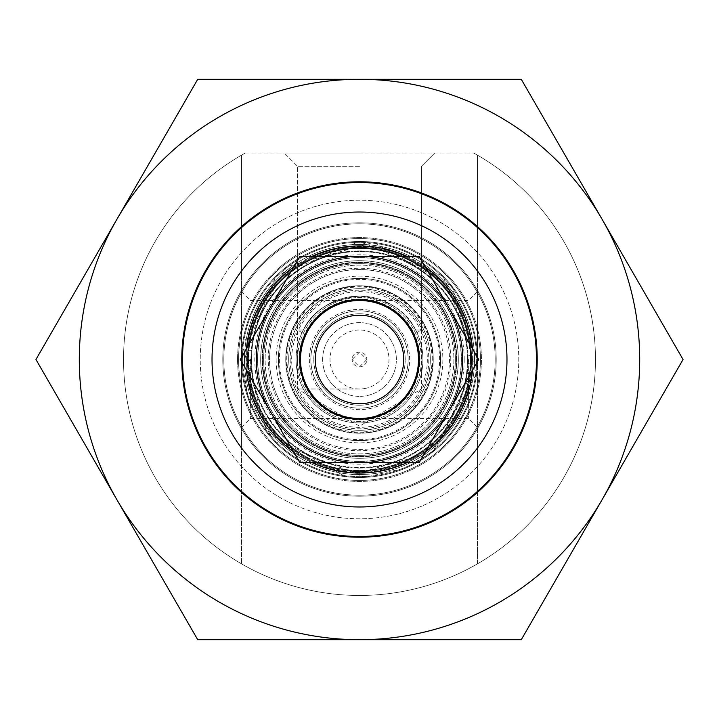 <?xml version="1.0" encoding="UTF-8"?>
<svg xmlns="http://www.w3.org/2000/svg" width="719" height="719" viewBox="0 0 719 719"><rect width="100%" height="100%" fill="white"/><g stroke="black" fill="none" stroke-linecap="round" stroke-linejoin="round"><path stroke-width="0.54" stroke-dasharray="3.6 2.7" d="M472.374 359.5A112.874 112.874 0 0 0 359.5 246.626A112.874 112.874 0 0 0 246.626 359.5A112.874 112.874 0 0 0 359.5 472.374A112.874 112.874 0 0 0 472.374 359.5A112.874 112.874 0 0 1 359.5 472.374A112.874 112.874 0 0 1 246.626 359.5A112.874 112.874 0 0 1 359.5 246.626A112.874 112.874 0 0 1 472.374 359.5M241.521 359.5A117.979 117.979 0 0 1 359.5 241.521A117.979 117.979 0 0 1 477.479 359.5L477.479 427.338L477.479 359.5A117.979 117.979 0 0 0 359.5 241.521A117.979 117.979 0 0 0 241.521 359.5L241.521 427.338L241.521 359.5A117.979 117.979 0 0 0 359.5 477.479A117.979 117.979 0 0 0 477.479 359.5L477.479 291.662L477.479 359.5A117.979 117.979 0 0 1 359.5 477.479A117.979 117.979 0 0 1 241.521 359.5A117.979 117.979 0 0 1 359.5 241.521A117.979 117.979 0 0 1 477.479 359.5A117.979 117.979 0 0 0 359.5 241.521A117.979 117.979 0 0 0 241.521 359.5A117.979 117.979 0 0 0 359.5 477.479A117.979 117.979 0 0 0 477.479 359.5A117.979 117.979 0 0 1 359.5 477.479A117.979 117.979 0 0 1 241.521 359.5A117.979 117.979 0 0 0 359.5 477.479A117.979 117.979 0 0 0 477.479 359.5A117.979 117.979 0 0 1 359.5 477.479A117.979 117.979 0 0 1 241.521 359.5A117.979 117.979 0 0 1 359.5 241.521A117.979 117.979 0 0 1 477.479 359.5A117.979 117.979 0 0 0 359.5 241.521A117.979 117.979 0 0 0 241.521 359.5L276.078 276.078L359.5 241.521L442.922 276.069L477.479 359.5L436.118 449.213L406.352 467.772L365.054 477.353L274.775 441.601L248.495 399.467L241.521 359.5M359.5 366.87L366.87 359.5A7.37 7.37 0 0 1 359.5 366.87A7.37 7.37 0 0 1 352.13 359.5L359.5 366.87M315.255 359.5A44.245 44.245 0 0 0 359.5 403.745A44.245 44.245 0 0 0 403.745 359.5A44.245 44.245 0 0 0 359.5 315.255A44.245 44.245 0 0 0 315.255 359.5A44.245 44.245 0 0 0 359.5 403.745A44.245 44.245 0 0 0 403.745 359.5A44.245 44.245 0 0 0 359.5 315.255A44.245 44.245 0 0 0 315.255 359.5M359.5 153.039L284.284 153.039L359.5 153.039M359.5 166.305L297.558 166.305L359.5 166.305M359.5 352.13L352.13 359.5A7.37 7.37 0 0 1 359.5 352.13A7.37 7.37 0 0 1 366.87 359.5L359.5 352.13M359.5 388.997L297.558 388.997L359.5 388.997M468.635 359.5L468.635 418.494L468.635 359.5M250.365 359.5L250.365 418.494L250.365 359.5M462.73 359.5A103.23 103.23 0 0 0 359.5 256.27A103.23 103.23 0 0 0 256.27 359.5A103.23 103.23 0 0 0 359.5 462.73A103.23 103.23 0 0 0 462.73 359.5A103.23 103.23 0 0 0 359.5 256.27A103.23 103.23 0 0 0 256.27 359.5A103.23 103.23 0 0 0 359.5 462.73A103.23 103.23 0 0 0 462.73 359.5A103.23 103.23 0 0 1 359.5 462.73A103.23 103.23 0 0 1 256.27 359.5A103.23 103.23 0 0 1 359.5 256.27A103.23 103.23 0 0 1 462.73 359.5A103.23 103.23 0 0 1 359.5 462.73A103.23 103.23 0 0 1 256.27 359.5A103.23 103.23 0 0 1 359.5 256.27A103.23 103.23 0 0 1 462.73 359.5M495.175 359.5A135.675 135.675 0 0 0 359.5 223.825A135.675 135.675 0 0 0 223.825 359.5A135.675 135.675 0 0 0 359.5 495.175A135.675 135.675 0 0 0 495.175 359.5A135.675 135.675 0 0 0 359.5 223.825A135.675 135.675 0 0 0 223.825 359.5A135.675 135.675 0 0 0 359.5 495.175A135.675 135.675 0 0 0 495.175 359.5A135.675 135.675 0 0 1 359.5 495.175A135.675 135.675 0 0 1 223.825 359.5A135.675 135.675 0 0 1 359.5 223.825A135.675 135.675 0 0 1 495.175 359.5A135.675 135.675 0 0 1 359.5 495.175A135.675 135.675 0 0 1 223.825 359.5A135.675 135.675 0 0 1 359.5 223.825A135.675 135.675 0 0 1 495.175 359.5M595.458 359.5A235.958 235.958 0 0 0 473.731 153.039A235.958 235.958 0 0 1 477.479 563.849L477.479 155.151A235.958 235.958 0 0 1 359.5 595.458A235.958 235.958 0 0 1 123.542 359.5A235.958 235.958 0 0 0 359.5 595.458A235.958 235.958 0 0 0 595.458 359.5A235.958 235.958 0 0 1 359.5 595.458A235.958 235.958 0 0 1 241.521 155.151L241.521 271.018A147.476 147.476 0 0 1 477.479 271.018L477.479 227.59A176.973 176.973 0 0 0 241.521 227.59A176.973 176.973 0 0 1 477.479 227.59A176.973 176.973 0 0 0 241.521 227.59A176.973 176.973 0 0 1 477.479 227.59L477.479 155.151A235.958 235.958 0 0 0 473.731 153.039A235.958 235.958 0 0 1 595.458 359.5M477.479 447.982A147.476 147.476 0 0 1 241.521 447.982A147.476 147.476 0 0 0 477.479 447.982L477.479 491.41A176.973 176.973 0 0 1 241.521 491.41A176.973 176.973 0 0 0 477.479 491.41A176.973 176.973 0 0 1 241.521 491.41A176.973 176.973 0 0 0 477.479 491.41L477.479 447.982A147.476 147.476 0 0 1 241.521 447.982L241.521 563.849A235.958 235.958 0 0 1 245.269 153.039A235.958 235.958 0 0 0 123.542 359.5A235.958 235.958 0 0 1 245.269 153.039A235.958 235.958 0 0 0 241.521 155.151L241.521 563.849A235.958 235.958 0 0 0 477.479 563.849L477.479 271.018A147.476 147.476 0 0 0 241.521 271.018A147.476 147.476 0 0 1 477.479 271.018M241.521 447.982L241.521 271.018M245.269 153.039L473.731 153.039L245.269 153.039M290.188 359.5A69.312 69.312 0 0 0 359.5 428.812A69.312 69.312 0 0 0 428.812 359.5A69.312 69.312 0 0 0 359.5 290.188A69.312 69.312 0 0 0 290.188 359.5M422.916 359.5A63.416 63.416 0 0 1 359.5 422.916A63.416 63.416 0 0 1 296.084 359.5A63.416 63.416 0 0 1 359.5 296.084A63.416 63.416 0 0 1 422.916 359.5A63.416 63.416 0 0 1 359.5 422.916A63.416 63.416 0 0 1 296.084 359.5A63.416 63.416 0 0 1 359.5 296.084A63.416 63.416 0 0 1 422.916 359.5M464.204 359.5A104.704 104.704 0 0 1 359.5 464.204A104.704 104.704 0 0 1 254.796 359.5A104.704 104.704 0 0 1 359.5 254.796A104.704 104.704 0 0 1 464.204 359.5M263.639 359.5A95.861 95.861 0 0 0 359.5 455.361A95.861 95.861 0 0 0 455.361 359.5A95.861 95.861 0 0 0 359.5 263.639A95.861 95.861 0 0 0 263.639 359.5A95.861 95.861 0 0 0 359.5 455.361A95.861 95.861 0 0 0 455.361 359.5A95.861 95.861 0 0 0 359.5 263.639A95.861 95.861 0 0 0 263.639 359.5A95.861 95.861 0 0 0 359.5 455.361A95.861 95.861 0 0 0 455.361 359.5A95.861 95.861 0 0 0 359.5 263.639A95.861 95.861 0 0 0 263.639 359.5M480.427 359.5A120.927 120.927 0 0 1 359.5 480.427A120.927 120.927 0 0 1 238.573 359.5A120.927 120.927 0 0 0 359.5 480.427A120.927 120.927 0 0 0 480.427 359.5A120.927 120.927 0 0 0 359.5 238.573A120.927 120.927 0 0 0 238.573 359.5A120.927 120.927 0 0 1 359.5 238.573A120.927 120.927 0 0 1 480.427 359.5A120.927 120.927 0 0 0 359.5 238.573A120.927 120.927 0 0 0 238.573 359.5A120.927 120.927 0 0 0 359.5 480.427A120.927 120.927 0 0 0 480.427 359.5A120.927 120.927 0 0 0 359.5 238.573A120.927 120.927 0 0 0 238.573 359.5A120.927 120.927 0 0 0 359.5 480.427A120.927 120.927 0 0 0 480.427 359.5A120.927 120.927 0 0 0 359.5 238.573A120.927 120.927 0 0 0 238.573 359.5A120.927 120.927 0 0 0 359.5 480.427A120.927 120.927 0 0 0 480.427 359.5A120.927 120.927 0 0 0 359.5 238.573A120.927 120.927 0 0 0 238.573 359.5A120.927 120.927 0 0 0 359.5 480.427A120.927 120.927 0 0 0 480.427 359.5A120.927 120.927 0 0 0 359.5 238.573A120.927 120.927 0 0 0 238.573 359.5A120.927 120.927 0 0 1 359.5 238.573A120.927 120.927 0 0 1 480.427 359.5A120.927 120.927 0 0 0 359.5 238.573A120.927 120.927 0 0 0 238.573 359.5A120.927 120.927 0 0 0 359.5 480.427A120.927 120.927 0 0 0 480.427 359.5M472.554 348.85A113.557 113.557 0 0 1 472.554 370.15M425.253 452.089A113.557 113.557 0 0 1 406.81 462.73M312.19 462.73A113.557 113.557 0 0 1 293.747 452.089M246.446 370.15A113.557 113.557 0 0 1 246.446 348.85M260.691 359.5A98.809 98.809 0 0 0 359.5 458.309A98.809 98.809 0 0 0 458.309 359.5A98.809 98.809 0 0 0 359.5 260.691A98.809 98.809 0 0 0 260.691 359.5A98.809 98.809 0 0 0 359.5 458.309A98.809 98.809 0 0 0 458.309 359.5A98.809 98.809 0 0 0 359.5 260.691A98.809 98.809 0 0 0 260.691 359.5A98.809 98.809 0 0 0 359.5 458.309A98.809 98.809 0 0 0 458.309 359.5A98.809 98.809 0 0 0 359.5 260.691A98.809 98.809 0 0 0 260.691 359.5A98.809 98.809 0 0 0 359.5 458.309A98.809 98.809 0 0 0 458.309 359.5A98.809 98.809 0 0 0 359.5 260.691A98.809 98.809 0 0 0 260.691 359.5A98.809 98.809 0 0 0 359.5 458.309A98.809 98.809 0 0 0 458.309 359.5A98.809 98.809 0 0 0 359.5 260.691A98.809 98.809 0 0 0 260.691 359.5M415.636 330.003L421.442 330.003L415.636 330.003C406.792 310.599 388.08 299.293 359.5 296.084C388.044 299.257 406.756 310.563 415.636 330.003L416.966 332.69L415.636 330.003M182.527 359.5A176.973 176.973 0 0 1 359.5 182.527A176.973 176.973 0 0 1 536.473 359.5A176.973 176.973 0 0 1 359.5 536.473A176.973 176.973 0 0 1 182.527 359.5A176.973 176.973 0 0 0 359.5 536.473A176.973 176.973 0 0 0 536.473 359.5A176.973 176.973 0 0 0 359.5 182.527A176.973 176.973 0 0 0 182.527 359.5A176.973 176.973 0 0 0 359.5 536.473A176.973 176.973 0 0 0 536.473 359.5A176.973 176.973 0 0 0 359.5 182.527A176.973 176.973 0 0 0 182.527 359.5M506.976 359.5A147.476 147.476 0 0 1 359.5 506.976A147.476 147.476 0 0 1 212.024 359.5A147.476 147.476 0 0 1 359.5 212.024A147.476 147.476 0 0 1 506.976 359.5A147.476 147.476 0 0 0 359.5 212.024A147.476 147.476 0 0 0 212.024 359.5A147.476 147.476 0 0 0 359.5 506.976A147.476 147.476 0 0 0 506.976 359.5M303.364 330.003C312.208 310.599 330.92 299.293 359.5 296.084C330.956 299.257 312.244 310.563 303.364 330.003L302.034 332.69L303.364 330.003L297.558 330.003L303.364 330.003M293.747 266.911A113.557 113.557 0 0 1 312.19 256.27M406.81 256.27A113.557 113.557 0 0 1 425.253 266.911M414.018 287.942A89.956 89.956 0 0 0 287.942 304.982A89.956 89.956 0 0 0 304.982 431.058A89.956 89.956 0 0 1 287.942 304.982A89.956 89.956 0 0 1 414.018 287.942A89.956 89.956 0 0 1 431.058 414.018A89.956 89.956 0 0 1 304.982 431.058A89.956 89.956 0 0 0 431.058 414.018A89.956 89.956 0 0 0 414.018 287.942M301.405 435.75A95.861 95.861 0 0 1 283.25 301.405A95.861 95.861 0 0 1 417.595 283.25A95.861 95.861 0 0 0 283.25 301.405A95.861 95.861 0 0 0 301.405 435.75A95.861 95.861 0 0 0 435.75 417.595A95.861 95.861 0 0 0 417.595 283.25A95.861 95.861 0 0 1 435.75 417.595A95.861 95.861 0 0 1 301.405 435.75M323.748 406.424A58.994 58.994 0 0 0 406.424 395.252A58.994 58.994 0 0 0 395.252 312.576A58.994 58.994 0 0 0 312.576 323.748A58.994 58.994 0 0 0 323.748 406.424A58.994 58.994 0 0 0 406.424 395.252A58.994 58.994 0 0 0 395.252 312.576A58.994 58.994 0 0 0 312.576 323.748A58.994 58.994 0 0 0 323.748 406.424M359.5 470.397A110.897 110.897 0 0 0 470.397 359.5A110.897 110.897 0 0 1 359.5 470.397A110.897 110.897 0 0 1 248.603 359.5A110.897 110.897 0 0 0 359.5 470.397A110.897 110.897 0 0 1 249.942 376.729L252.935 376.729A107.949 107.949 0 0 1 252.935 342.271A107.949 107.949 0 0 0 251.551 359.078A107.949 107.949 0 0 1 252.935 342.271A107.949 107.949 0 0 0 252.935 376.729L249.942 376.729A110.897 110.897 0 0 1 249.942 342.271A110.897 110.897 0 0 0 248.603 359.078A110.897 110.897 0 0 1 359.5 248.603A110.897 110.897 0 0 1 470.397 359.5A110.897 110.897 0 0 0 359.5 248.603A110.897 110.897 0 0 0 248.603 359.5A110.897 110.897 0 0 1 249.942 342.271L252.935 342.271L249.942 342.271A110.897 110.897 0 0 1 359.5 248.603A110.897 110.897 0 0 0 248.603 359.5M359.5 288.714A70.786 70.786 0 0 0 288.714 359.5A70.786 70.786 0 0 0 359.5 430.286A70.786 70.786 0 0 0 430.286 359.5A70.786 70.786 0 0 0 359.5 288.714A70.786 70.786 0 0 0 288.714 359.5A70.786 70.786 0 0 0 359.5 430.286A70.786 70.786 0 0 0 430.286 359.5A70.786 70.786 0 0 0 359.5 288.714M359.5 453.887A94.387 94.387 0 0 0 453.887 359.5A94.387 94.387 0 0 0 359.5 265.113A94.387 94.387 0 0 0 265.113 359.5A94.387 94.387 0 0 0 359.5 453.887M359.5 468.042A108.542 108.542 0 0 0 468.042 359.5A108.542 108.542 0 0 0 359.5 250.958A108.542 108.542 0 0 0 250.958 359.5A108.542 108.542 0 0 0 359.5 468.042M248.603 359.078A110.897 110.897 0 0 0 248.603 360.48L248.954 368.326L248.603 360.48A110.897 110.897 0 0 1 248.954 350.674A110.897 110.897 0 0 0 248.603 360.48A110.897 110.897 0 0 1 248.954 350.674A110.897 110.897 0 0 0 248.603 359.078L251.551 359.078A107.949 107.949 0 0 0 251.551 360.48A107.949 107.949 0 0 1 251.911 350.674A107.949 107.949 0 0 0 251.551 360.48L251.911 368.326L251.551 360.48A107.949 107.949 0 0 1 251.911 350.674A107.949 107.949 0 0 0 251.551 359.078L248.603 359.078M248.954 350.674L251.911 350.674L248.954 350.674M248.954 368.326L251.911 368.326L248.954 368.326M248.603 360.48L251.551 360.48L248.603 360.48M346.279 469.606A110.897 110.897 0 0 1 249.394 346.279A110.897 110.897 0 0 0 346.279 469.606A110.897 110.897 0 0 0 469.606 372.721A110.897 110.897 0 0 1 346.279 469.606A110.897 110.897 0 0 0 466.218 389.671L463.252 389.312A107.949 107.949 0 0 0 467.359 355.096A107.949 107.949 0 0 1 466.73 371.957A107.949 107.949 0 0 0 467.359 355.096A107.949 107.949 0 0 1 463.252 389.312L466.218 389.671A110.897 110.897 0 0 0 470.325 355.456A110.897 110.897 0 0 1 469.66 372.307A110.897 110.897 0 0 0 372.721 249.394A110.897 110.897 0 0 0 249.394 346.279A110.897 110.897 0 0 1 372.721 249.394A110.897 110.897 0 0 1 469.606 372.721A110.897 110.897 0 0 0 470.325 355.456L467.359 355.096L470.325 355.456A110.897 110.897 0 0 0 372.721 249.394A110.897 110.897 0 0 1 469.606 372.721M367.939 289.218A70.786 70.786 0 0 1 429.782 367.939A70.786 70.786 0 0 1 351.061 429.782A70.786 70.786 0 0 1 289.218 351.061A70.786 70.786 0 0 1 367.939 289.218A70.786 70.786 0 0 1 429.782 367.939A70.786 70.786 0 0 1 351.061 429.782A70.786 70.786 0 0 1 289.218 351.061A70.786 70.786 0 0 1 367.939 289.218M348.248 453.213A94.387 94.387 0 0 1 265.787 348.248A94.387 94.387 0 0 1 370.752 265.787A94.387 94.387 0 0 1 453.213 370.752A94.387 94.387 0 0 1 348.248 453.213M346.558 467.269A108.542 108.542 0 0 1 251.731 346.558A108.542 108.542 0 0 1 372.442 251.731A108.542 108.542 0 0 1 467.269 372.442A108.542 108.542 0 0 1 346.558 467.269M469.66 372.307A110.897 110.897 0 0 1 469.489 373.691L468.213 381.447L469.489 373.691A110.897 110.897 0 0 0 470.316 363.913A110.897 110.897 0 0 1 469.489 373.691A110.897 110.897 0 0 0 470.316 363.913A110.897 110.897 0 0 1 469.66 372.307L466.73 371.957A107.949 107.949 0 0 1 466.559 373.341A107.949 107.949 0 0 0 467.377 363.562A107.949 107.949 0 0 1 466.559 373.341L465.274 381.088L466.559 373.341A107.949 107.949 0 0 0 467.377 363.562A107.949 107.949 0 0 1 466.73 371.957L469.66 372.307M470.316 363.913L467.377 363.562L470.316 363.913M468.213 381.447L465.274 381.088L468.213 381.447M469.489 373.691L466.559 373.341L469.489 373.691M299.841 359.5A59.659 59.659 0 0 0 359.5 419.159A59.659 59.659 0 0 0 419.159 359.5A59.659 59.659 0 0 0 359.5 299.841A59.659 59.659 0 0 0 299.841 359.5M456.835 359.5A97.335 97.335 0 0 0 359.5 262.165A97.335 97.335 0 0 0 262.165 359.5A97.335 97.335 0 0 0 359.5 456.835A97.335 97.335 0 0 0 456.835 359.5A97.335 97.335 0 0 0 359.5 262.165A97.335 97.335 0 0 0 262.165 359.5A97.335 97.335 0 0 0 359.5 456.835A97.335 97.335 0 0 0 456.835 359.5M474.531 359.5A115.031 115.031 0 0 0 359.5 244.469A115.031 115.031 0 0 0 244.469 359.5A115.031 115.031 0 0 0 359.5 474.531A115.031 115.031 0 0 0 474.531 359.5A115.031 115.031 0 0 0 359.5 244.469A115.031 115.031 0 0 0 244.469 359.5A115.031 115.031 0 0 0 359.5 474.531A115.031 115.031 0 0 0 474.531 359.5A115.031 115.031 0 0 1 359.5 474.531A115.031 115.031 0 0 1 244.469 359.5A115.031 115.031 0 0 0 359.5 474.531A115.031 115.031 0 0 0 474.531 359.5A115.031 115.031 0 0 0 359.5 244.469A115.031 115.031 0 0 0 244.469 359.5A115.031 115.031 0 0 1 359.5 244.469A115.031 115.031 0 0 1 474.531 359.5A115.031 115.031 0 0 0 359.5 244.469A115.031 115.031 0 0 0 244.469 359.5A115.031 115.031 0 0 0 359.5 474.531A115.031 115.031 0 0 0 474.531 359.5M432.029 359.5A72.529 72.529 0 0 0 359.5 286.971A72.529 72.529 0 0 0 286.971 359.5A72.529 72.529 0 0 0 359.5 432.029A72.529 72.529 0 0 0 432.029 359.5M418.494 359.5A58.994 58.994 0 0 0 359.5 300.506A58.994 58.994 0 0 0 300.506 359.5A58.994 58.994 0 0 0 359.5 418.494A58.994 58.994 0 0 0 418.494 359.5A58.994 58.994 0 0 0 359.5 300.506A58.994 58.994 0 0 0 300.506 359.5A58.994 58.994 0 0 0 359.5 418.494A58.994 58.994 0 0 0 418.494 359.5A58.994 58.994 0 0 0 359.5 300.506A58.994 58.994 0 0 0 300.506 359.5A58.994 58.994 0 0 0 359.5 418.494A58.994 58.994 0 0 0 418.494 359.5M288.714 359.5A70.786 70.786 0 0 0 359.5 430.286A70.786 70.786 0 0 0 430.286 359.5A70.786 70.786 0 0 0 359.5 288.714A70.786 70.786 0 0 0 288.714 359.5A70.786 70.786 0 0 0 359.5 430.286A70.786 70.786 0 0 0 430.286 359.5A70.786 70.786 0 0 0 359.5 288.714A70.786 70.786 0 0 0 288.714 359.5A70.786 70.786 0 0 0 359.5 430.286A70.786 70.786 0 0 0 430.286 359.5M297.558 359.5A61.942 61.942 0 0 0 359.5 421.442A61.942 61.942 0 0 0 421.442 359.5A61.942 61.942 0 0 0 359.5 297.558A61.942 61.942 0 0 0 297.558 359.5A61.942 61.942 0 0 0 359.5 421.442A61.942 61.942 0 0 0 421.442 359.5A61.942 61.942 0 0 0 359.5 297.558A61.942 61.942 0 0 0 297.558 359.5M432.73 359.5A73.23 73.23 0 0 0 359.5 286.27A73.23 73.23 0 0 0 286.27 359.5A73.23 73.23 0 0 0 359.5 432.73A73.23 73.23 0 0 0 432.73 359.5M313.116 309.997A67.838 67.838 0 0 1 409.003 313.116A67.838 67.838 0 0 1 405.884 409.003A67.838 67.838 0 0 1 309.997 405.884A67.838 67.838 0 0 1 313.116 309.997M399.836 402.55A58.994 58.994 0 0 0 402.55 319.164A58.994 58.994 0 0 0 319.164 316.45A58.994 58.994 0 0 0 316.45 399.836A58.994 58.994 0 0 0 399.836 402.55A58.994 58.994 0 0 0 402.55 319.164A58.994 58.994 0 0 0 319.164 316.45A58.994 58.994 0 0 0 316.45 399.836A58.994 58.994 0 0 0 399.836 402.55M288.921 284.167A103.23 103.23 0 0 0 284.167 430.079A103.23 103.23 0 0 0 430.079 434.833A103.23 103.23 0 0 0 434.833 288.921A103.23 103.23 0 0 0 288.921 284.167A103.23 103.23 0 0 1 434.833 288.921A103.23 103.23 0 0 1 430.079 434.833A103.23 103.23 0 0 1 284.167 430.079A103.23 103.23 0 0 1 288.921 284.167A103.23 103.23 0 0 1 434.833 288.921A103.23 103.23 0 0 1 430.079 434.833A103.23 103.23 0 0 1 284.167 430.079A103.23 103.23 0 0 1 288.921 284.167M436.136 441.286A112.083 112.083 0 0 1 277.714 436.136A112.083 112.083 0 0 1 282.864 277.714A112.083 112.083 0 0 1 441.286 282.864A112.083 112.083 0 0 1 436.136 441.286A112.083 112.083 0 0 1 277.714 436.136A112.083 112.083 0 0 1 282.864 277.714A112.083 112.083 0 0 1 441.286 282.864A112.083 112.083 0 0 1 436.136 441.286M311.102 307.84A70.786 70.786 0 0 0 307.84 407.898A70.786 70.786 0 0 0 407.898 411.16A70.786 70.786 0 0 0 411.16 311.102A70.786 70.786 0 0 0 311.102 307.84A70.786 70.786 0 0 0 307.84 407.898A70.786 70.786 0 0 0 407.898 411.16A70.786 70.786 0 0 0 411.16 311.102A70.786 70.786 0 0 0 311.102 307.84M325.213 322.912A50.141 50.141 0 0 1 396.088 325.213A50.141 50.141 0 0 1 393.787 396.088A50.141 50.141 0 0 1 322.912 393.787A50.141 50.141 0 0 1 325.213 322.912M389.752 391.783A44.245 44.245 0 0 0 391.783 329.248A44.245 44.245 0 0 0 329.248 327.217A44.245 44.245 0 0 1 391.783 329.248A44.245 44.245 0 0 1 389.752 391.783A44.245 44.245 0 0 1 327.217 389.752A44.245 44.245 0 0 1 329.248 327.217A44.245 44.245 0 0 0 327.217 389.752A44.245 44.245 0 0 0 389.752 391.783M440.163 445.591A117.979 117.979 0 0 1 273.409 440.163A117.979 117.979 0 0 1 278.837 273.409A117.979 117.979 0 0 0 273.409 440.163A117.979 117.979 0 0 0 440.163 445.591A117.979 117.979 0 0 0 445.591 278.837A117.979 117.979 0 0 0 278.837 273.409A117.979 117.979 0 0 1 445.591 278.837A117.979 117.979 0 0 1 440.163 445.591M259.137 383.658A103.23 103.23 0 0 1 335.342 259.137A103.23 103.23 0 0 1 459.863 335.342A103.23 103.23 0 0 0 335.342 259.137A103.23 103.23 0 0 0 259.137 383.658A103.23 103.23 0 0 0 383.658 459.863A103.23 103.23 0 0 0 459.863 335.342A103.23 103.23 0 0 0 335.342 259.137A103.23 103.23 0 0 0 259.137 383.658A103.23 103.23 0 0 0 383.658 459.863A103.23 103.23 0 0 0 459.863 335.342A103.23 103.23 0 0 1 383.658 459.863A103.23 103.23 0 0 1 259.137 383.658M468.473 333.274A112.083 112.083 0 0 0 333.274 250.527A112.083 112.083 0 0 0 250.527 385.726A112.083 112.083 0 0 0 385.726 468.473A112.083 112.083 0 0 0 468.473 333.274A112.083 112.083 0 0 0 333.274 250.527A112.083 112.083 0 0 0 250.527 385.726A112.083 112.083 0 0 0 385.726 468.473A112.083 112.083 0 0 0 468.473 333.274M290.674 376.064A70.786 70.786 0 0 1 342.936 290.674A70.786 70.786 0 0 1 428.326 342.936A70.786 70.786 0 0 1 376.064 428.326A70.786 70.786 0 0 1 290.674 376.064A70.786 70.786 0 0 1 342.936 290.674A70.786 70.786 0 0 1 428.326 342.936A70.786 70.786 0 0 1 376.064 428.326A70.786 70.786 0 0 1 290.674 376.064M315.048 370.195A45.719 45.719 0 0 0 370.195 403.952A45.719 45.719 0 0 0 403.952 348.805A45.719 45.719 0 0 0 348.805 315.048A45.719 45.719 0 0 0 315.048 370.195A45.719 45.719 0 0 0 370.195 403.952A45.719 45.719 0 0 0 403.952 348.805A45.719 45.719 0 0 0 348.805 315.048A45.719 45.719 0 0 0 315.048 370.195M323.658 368.128A36.867 36.867 0 0 0 368.128 395.342A36.867 36.867 0 0 0 395.342 350.872A36.867 36.867 0 0 0 350.872 323.658A36.867 36.867 0 0 0 323.658 368.128A36.867 36.867 0 0 0 368.128 395.342A36.867 36.867 0 0 0 395.342 350.872A36.867 36.867 0 0 0 350.872 323.658A36.867 36.867 0 0 0 323.658 368.128M474.207 331.89A117.979 117.979 0 0 0 331.89 244.793A117.979 117.979 0 0 0 244.793 387.11A117.979 117.979 0 0 1 331.89 244.793A117.979 117.979 0 0 1 474.207 331.89A117.979 117.979 0 0 1 387.11 474.207A117.979 117.979 0 0 1 244.793 387.11A117.979 117.979 0 0 0 387.11 474.207A117.979 117.979 0 0 0 474.207 331.89M417.982 351.744A58.994 58.994 0 0 1 367.256 417.982A58.994 58.994 0 0 1 301.018 367.256A58.994 58.994 0 0 1 351.744 301.018A58.994 58.994 0 0 1 417.982 351.744A58.994 58.994 0 0 1 367.256 417.982A58.994 58.994 0 0 1 301.018 367.256A58.994 58.994 0 0 1 351.744 301.018A58.994 58.994 0 0 1 417.982 351.744M264.475 372.109A95.861 95.861 0 0 1 346.891 264.475A95.861 95.861 0 0 1 454.525 346.891A95.861 95.861 0 0 1 372.109 454.525A95.861 95.861 0 0 1 264.475 372.109A95.861 95.861 0 0 1 346.891 264.475A95.861 95.861 0 0 1 454.525 346.891A95.861 95.861 0 0 1 372.109 454.525A95.861 95.861 0 0 1 264.475 372.109M382.805 437.188A81.112 81.112 0 0 0 437.188 336.195A81.112 81.112 0 0 0 336.195 281.812A81.112 81.112 0 0 0 281.812 382.805A81.112 81.112 0 0 0 382.805 437.188A81.112 81.112 0 0 0 437.188 336.195A81.112 81.112 0 0 0 336.195 281.812A81.112 81.112 0 0 0 281.812 382.805A81.112 81.112 0 0 0 382.805 437.188M324.754 243.669A120.927 120.927 0 0 0 243.669 394.246A120.927 120.927 0 0 0 394.246 475.331A120.927 120.927 0 0 0 475.331 324.754A120.927 120.927 0 0 0 324.754 243.669A120.927 120.927 0 0 0 243.669 394.246A120.927 120.927 0 0 0 394.246 475.331A120.927 120.927 0 0 0 475.331 324.754A120.927 120.927 0 0 0 324.754 243.669M440.612 359.5A81.112 81.112 0 0 0 359.5 278.388A81.112 81.112 0 0 0 278.388 359.5A81.112 81.112 0 0 0 359.5 440.612A81.112 81.112 0 0 0 440.612 359.5A81.112 81.112 0 0 0 359.5 278.388A81.112 81.112 0 0 0 278.388 359.5A81.112 81.112 0 0 0 359.5 440.612A81.112 81.112 0 0 0 440.612 359.5M205.598 270.65A177.71 177.71 0 0 1 448.35 205.598A177.71 177.71 0 0 1 513.402 448.35A177.71 177.71 0 0 1 270.65 513.402A177.71 177.71 0 0 1 205.598 270.65M221.569 279.862A159.276 159.276 0 0 1 439.138 221.569A159.276 159.276 0 0 1 497.431 439.138A159.276 159.276 0 0 1 279.862 497.431A159.276 159.276 0 0 1 221.569 279.862A159.276 159.276 0 0 1 439.138 221.569A159.276 159.276 0 0 1 497.431 439.138A159.276 159.276 0 0 1 279.862 497.431A159.276 159.276 0 0 1 221.569 279.862M602.163 219.403A280.203 280.203 0 0 1 359.5 639.703A280.203 280.203 0 0 1 116.838 219.403A280.203 280.203 0 0 1 602.163 219.403L683.05 359.5L521.275 639.703L197.725 639.703L35.95 359.5L197.725 79.297L521.275 79.297L602.163 219.403M401.642 335.171A48.667 48.667 0 0 0 335.171 317.358A48.667 48.667 0 0 0 317.358 383.829A48.667 48.667 0 0 0 383.829 401.642A48.667 48.667 0 0 0 401.642 335.171A48.667 48.667 0 0 0 335.171 317.358A48.667 48.667 0 0 0 317.358 383.829A48.667 48.667 0 0 0 383.829 401.642A48.667 48.667 0 0 0 401.642 335.171M411.223 329.635A59.731 59.731 0 0 0 329.635 307.777A59.731 59.731 0 0 0 307.777 389.365A59.731 59.731 0 0 0 389.365 411.223A59.731 59.731 0 0 0 411.223 329.635M270.101 411.115A103.23 103.23 0 0 0 448.899 411.115A103.23 103.23 0 0 0 359.5 256.27A103.23 103.23 0 0 0 270.101 411.115L240.299 359.5L299.895 256.27L419.105 256.27L478.701 359.5L419.105 462.73L299.895 462.73L270.101 411.115M237.567 359.5A121.933 121.933 0 0 0 359.5 481.433A121.933 121.933 0 0 0 481.433 359.5A121.933 121.933 0 0 1 359.5 481.433A121.933 121.933 0 0 1 237.567 359.5A121.933 121.933 0 0 1 359.5 237.567A121.933 121.933 0 0 1 481.433 359.5A121.933 121.933 0 0 0 359.5 237.567A121.933 121.933 0 0 0 237.567 359.5M496.209 359.5A136.709 136.709 0 0 0 359.5 222.791A136.709 136.709 0 0 0 222.791 359.5A136.709 136.709 0 0 0 359.5 496.209A136.709 136.709 0 0 0 496.209 359.5A136.709 136.709 0 0 0 359.5 222.791A136.709 136.709 0 0 0 222.791 359.5A136.709 136.709 0 0 0 359.5 496.209A136.709 136.709 0 0 0 496.209 359.5M365.558 388.368A29.497 29.497 0 0 1 330.632 365.558A29.497 29.497 0 0 1 353.442 330.632A29.497 29.497 0 0 1 388.368 353.442A29.497 29.497 0 0 1 365.558 388.368M350.414 316.198A44.245 44.245 0 0 0 316.198 368.586A44.245 44.245 0 0 0 368.586 402.802A44.245 44.245 0 0 1 316.198 368.586A44.245 44.245 0 0 1 350.414 316.198A44.245 44.245 0 0 1 402.802 350.414A44.245 44.245 0 0 1 368.586 402.802A44.245 44.245 0 0 0 402.802 350.414A44.245 44.245 0 0 0 350.414 316.198M371.615 417.236A58.994 58.994 0 0 1 301.764 371.615A58.994 58.994 0 0 1 347.385 301.764A58.994 58.994 0 0 1 417.236 347.385A58.994 58.994 0 0 1 371.615 417.236M470.954 359.5A111.454 111.454 0 0 1 359.5 470.954A111.454 111.454 0 0 1 248.046 359.5A111.454 111.454 0 0 1 359.5 248.046A111.454 111.454 0 0 1 470.954 359.5M242.348 359.5A117.152 117.152 0 0 0 359.5 476.652A117.152 117.152 0 0 0 476.652 359.5A117.152 117.152 0 0 0 359.5 242.348A117.152 117.152 0 0 0 242.348 359.5M285.767 359.5A73.733 73.733 0 0 1 359.5 285.767A73.733 73.733 0 0 1 433.233 359.5A73.733 73.733 0 0 1 359.5 433.233A73.733 73.733 0 0 1 285.767 359.5M467.449 359.5A107.949 107.949 0 0 0 359.5 251.551A107.949 107.949 0 0 0 251.551 359.5A107.949 107.949 0 0 0 359.5 467.449A107.949 107.949 0 0 0 467.449 359.5M359.5 456.304A96.804 96.804 0 0 0 456.304 359.5A96.804 96.804 0 0 0 359.5 262.696A96.804 96.804 0 0 0 262.696 359.5A96.804 96.804 0 0 0 359.5 456.304M359.5 461.445A101.945 101.945 0 0 0 461.445 359.5A101.945 101.945 0 0 0 359.5 257.555A101.945 101.945 0 0 0 257.555 359.5A101.945 101.945 0 0 0 359.5 461.445M473.057 359.5A113.557 113.557 0 0 0 359.5 245.943A113.557 113.557 0 0 0 245.943 359.5A113.557 113.557 0 0 0 359.5 473.057A113.557 113.557 0 0 0 473.057 359.5M470.397 359.5A110.897 110.897 0 0 0 359.5 248.603M248.837 346.216A111.454 111.454 0 0 0 346.216 470.163A111.454 111.454 0 0 0 470.163 372.784A111.454 111.454 0 0 0 372.784 248.837A111.454 111.454 0 0 0 248.837 346.216M475.816 373.467A117.152 117.152 0 0 1 345.533 475.816A117.152 117.152 0 0 1 243.184 345.533A117.152 117.152 0 0 1 373.467 243.184A117.152 117.152 0 0 1 475.816 373.467M432.712 368.29A73.733 73.733 0 0 0 368.29 286.288A73.733 73.733 0 0 0 286.288 350.71A73.733 73.733 0 0 0 350.71 432.712A73.733 73.733 0 0 0 432.712 368.29M429.782 367.939A70.786 70.786 0 0 1 351.061 429.782A70.786 70.786 0 0 1 289.218 351.061M252.315 346.63A107.949 107.949 0 0 1 372.37 252.315A107.949 107.949 0 0 1 466.685 372.37A107.949 107.949 0 0 1 346.63 466.685A107.949 107.949 0 0 1 252.315 346.63M347.96 455.612A96.804 96.804 0 0 1 263.388 347.96A96.804 96.804 0 0 1 371.04 263.388A96.804 96.804 0 0 1 455.612 371.04A96.804 96.804 0 0 1 347.96 455.612M347.349 460.717A101.945 101.945 0 0 1 258.283 347.349A101.945 101.945 0 0 1 371.651 258.283A101.945 101.945 0 0 1 460.717 371.651A101.945 101.945 0 0 1 347.349 460.717M246.752 345.965A113.557 113.557 0 0 1 373.035 246.752A113.557 113.557 0 0 1 472.248 373.035A113.557 113.557 0 0 1 345.965 472.248A113.557 113.557 0 0 1 246.752 345.965M249.394 346.279A110.897 110.897 0 0 1 372.721 249.394M299.05 359.5A60.45 60.45 0 0 0 359.5 419.95A60.45 60.45 0 0 0 419.95 359.5A60.45 60.45 0 0 0 359.5 299.05A60.45 60.45 0 0 0 299.05 359.5M461.256 359.5A101.756 101.756 0 0 0 359.5 257.744A101.756 101.756 0 0 0 257.744 359.5A101.756 101.756 0 0 0 359.5 461.256A101.756 101.756 0 0 0 461.256 359.5M450.768 359.5A91.268 91.268 0 0 0 359.5 268.232A91.268 91.268 0 0 0 268.232 359.5A91.268 91.268 0 0 0 359.5 450.768A91.268 91.268 0 0 0 450.768 359.5M276.141 359.5A83.359 83.359 0 0 0 359.5 442.859A83.359 83.359 0 0 0 442.859 359.5A83.359 83.359 0 0 0 359.5 276.141A83.359 83.359 0 0 0 276.141 359.5M419.114 359.5A59.614 59.614 0 0 0 359.5 299.886A59.614 59.614 0 0 0 299.886 359.5A59.614 59.614 0 0 0 359.5 419.114A59.614 59.614 0 0 0 419.114 359.5M299.356 359.5A60.144 60.144 0 0 0 359.5 419.644A60.144 60.144 0 0 0 419.644 359.5A60.144 60.144 0 0 0 359.5 299.356A60.144 60.144 0 0 0 299.356 359.5M279.376 359.5A80.124 80.124 0 0 0 359.5 439.624A80.124 80.124 0 0 0 439.624 359.5A80.124 80.124 0 0 0 359.5 279.376A80.124 80.124 0 0 0 279.376 359.5M302.034 332.69L297.558 330.003L297.558 166.305L284.284 153.039L297.558 166.305L297.558 388.997L359.5 426.214L421.442 388.997L421.442 166.305L434.716 153.039L421.442 166.305L421.442 330.003L416.966 332.69M241.521 427.338L250.365 418.494L468.635 418.494L477.479 427.338M241.521 291.662L250.365 300.506L468.635 300.506L477.479 291.662M476.634 373.565L452.278 286.62L373.565 242.357L286.62 266.722L242.366 345.435L266.731 432.389L345.444 476.643L432.389 452.278L476.634 373.565"/><path stroke-width="1.08" d="M506.976 359.5A147.476 147.476 0 0 0 359.5 212.024A147.476 147.476 0 0 0 212.024 359.5A147.476 147.476 0 0 0 359.5 506.976A147.476 147.476 0 0 0 506.976 359.5M182.527 359.5A176.973 176.973 0 0 1 359.5 182.527A176.973 176.973 0 0 1 536.473 359.5A176.973 176.973 0 0 1 359.5 536.473A176.973 176.973 0 0 1 182.527 359.5M472.554 370.15A113.557 113.557 0 0 1 425.253 452.089M406.81 462.73A113.557 113.557 0 0 1 312.19 462.73M293.747 452.089A113.557 113.557 0 0 1 246.446 370.15M246.446 348.85A113.557 113.557 0 0 1 293.747 266.911M312.19 256.27A113.557 113.557 0 0 1 406.81 256.27M425.253 266.911A113.557 113.557 0 0 1 472.554 348.85M205.598 270.65A177.71 177.71 0 0 1 448.35 205.598A177.71 177.71 0 0 1 513.402 448.35A177.71 177.71 0 0 1 270.65 513.402A177.71 177.71 0 0 1 205.598 270.65M602.163 499.597A280.203 280.203 0 0 1 116.838 499.597A280.203 280.203 0 0 1 359.5 79.297A280.203 280.203 0 0 1 602.163 499.597L683.05 359.5L521.275 79.297L197.725 79.297L35.95 359.5L197.725 639.703L521.275 639.703L602.163 499.597M411.223 329.635A59.731 59.731 0 0 0 329.635 307.777A59.731 59.731 0 0 0 307.777 389.365A59.731 59.731 0 0 0 389.365 411.223A59.731 59.731 0 0 0 411.223 329.635M270.101 307.885A103.23 103.23 0 0 0 359.5 462.73A103.23 103.23 0 0 0 448.899 307.885A103.23 103.23 0 0 0 270.101 307.885L240.299 359.5L299.895 462.73L419.105 462.73L478.701 359.5L419.105 256.27L299.895 256.27L270.101 307.885M350.414 316.198A44.245 44.245 0 0 0 316.198 368.586A44.245 44.245 0 0 0 368.586 402.802A44.245 44.245 0 0 0 402.802 350.414A44.245 44.245 0 0 0 350.414 316.198M371.615 417.236A58.994 58.994 0 0 1 301.764 371.615A58.994 58.994 0 0 1 347.385 301.764A58.994 58.994 0 0 1 417.236 347.385A58.994 58.994 0 0 1 371.615 417.236"/></g></svg>
